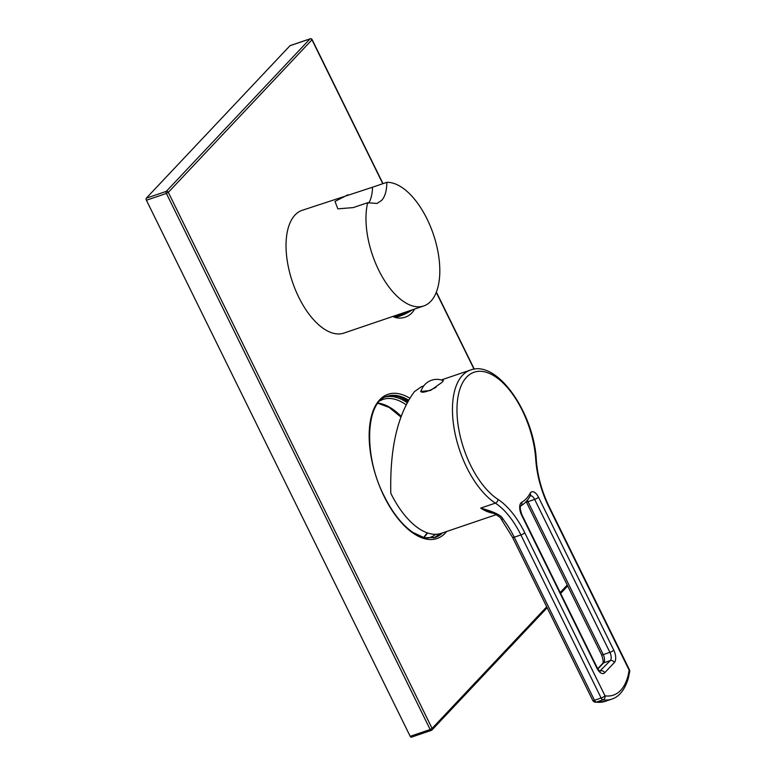 <?xml version="1.0" encoding="UTF-8"?>
<svg xmlns="http://www.w3.org/2000/svg" width="776" height="776" viewBox="0 0 776 776"><rect width="100%" height="100%" fill="white"/><g stroke="black" fill="none" stroke-linecap="round" stroke-linejoin="round"><path stroke-width="1.16" d="M595.211 702.202A3.24 3.24 0 0 1 592.767 700.427A3.24 0.718 -26.2 0 0 594.474 700.282A3.24 1.61 -108.8 0 0 596.317 702.096A70.228 34.852 -108.8 0 0 605.096 701.378L595.211 702.202A3.24 2.726 -81.7 0 0 596.317 702.096L602.981 699.836A3.24 2.726 98.3 0 0 605.008 695.83A66.988 33.242 71.2 0 0 629.152 670.202A3.24 0.718 -26.2 0 0 629.394 669.678L549.156 506.612C541.764 491.315 537.477 475.766 536.303 459.955C534.082 413.443 497.426 359.463 470.45 370.055A72.604 36.026 71.2 0 0 462.535 375.274A72.604 36.026 71.2 0 0 456.53 439.798A72.604 36.026 71.2 0 0 495.35 503.129A64.825 32.165 -108.8 0 1 520.89 534.945L514.226 537.205A64.825 32.165 71.2 0 0 503.003 519.066C501.606 515.429 494.176 511.782 480.703 508.115L495.35 503.129A3.24 2.377 123 0 0 497.95 499.356A68.065 33.775 -108.8 0 1 524.76 532.763L605.008 695.83A3.24 0.718 153.8 0 1 601.128 698.012A3.24 1.61 71.2 0 0 602.981 699.836A70.228 34.852 71.2 0 0 611.76 699.118C617.221 697.537 624.467 691.891 628.414 677.836L629.695 671.599A3.24 3.24 0 0 0 629.394 669.678M442.107 380.201L443.358 380.347L442.291 382.151L430.525 390.474L420.679 391.511L422.037 388.689M496.271 514.643L441.214 533.345A72.604 36.026 -108.8 0 1 390.813 493.293C389.746 448.305 397.622 414.403 414.433 391.608L421.426 386.71L423.725 385.924M435.966 387.331A12.319 2.726 -26.2 0 1 427.586 391.114A12.319 2.726 153.8 0 1 421.125 391.686A12.319 2.726 153.8 0 1 421.106 391.075A16.519 16.519 0 0 1 442.756 380.424A12.319 2.726 -26.2 0 1 443.222 380.803L443.271 380.89M592.767 700.427L512.529 537.361L501.102 518.872C500.995 517.64 497.368 515.186 490.209 511.529L480.703 508.115A72.604 36.026 -108.8 0 0 494.099 513.363M549.156 506.612A3.24 0.718 -26.2 0 1 548.913 507.135L629.152 670.202A3.24 2.037 8.7 0 1 629.695 671.599M382.791 183.718L312.01 39.886A1.62 1.358 -136.7 0 0 309.983 38.916L290.001 45.706A1.62 0.805 -108.8 0 1 290.175 45.59A1.62 0.805 -108.8 0 1 290.389 45.571M290.001 45.706L146.305 198.171A1.62 0.805 -108.8 0 0 146.402 200.227L410.184 736.308A1.62 0.805 -108.8 0 0 411.309 737.2A1.62 0.805 -108.8 0 0 411.484 737.084M383.005 183.65L312.136 39.615L168.324 192.351L432.106 728.422A1.62 1.358 43.3 0 1 431.466 730.294A1.62 0.805 71.2 0 1 431.291 730.41A1.62 1.62 0 0 0 431.951 729.993L547.158 607.744M546.711 606.822L432.106 728.422L430.166 729.518L166.384 193.437L168.324 192.351A1.62 1.358 -136.7 0 0 166.287 191.381A1.62 0.805 71.2 0 0 166.384 193.437L146.402 200.227M407.846 400.988A74.544 36.996 71.2 0 0 386.574 396.507M434.521 537.661A74.544 36.996 71.2 0 0 441.166 533.364M407.545 401.522A76.174 37.801 71.2 0 0 398.825 396.759M347.842 194.815L335.009 201.421L337.851 208.86L353.303 207.58L367.678 202.701A64.825 32.165 71.2 0 0 380.919 274.413A64.825 32.165 71.2 0 0 423.745 305.957L343.807 333.108A64.825 32.165 71.2 0 1 295.423 289.855A64.825 32.165 71.2 0 1 295.045 215A64.825 32.165 -108.8 0 1 302.106 210.344L372.499 187.22A40.517 20.108 -108.8 0 1 368.697 203.108M367.678 202.701L377.02 203.457L381.472 200.538C384.915 197.065 386.72 190.993 386.875 182.331L372.499 187.22M386.875 182.331A64.825 32.165 -108.8 0 1 432.203 230.996A64.825 32.165 -108.8 0 1 430.806 301.301A64.825 32.165 71.2 0 1 423.745 305.957M393.616 316.181A12.319 2.726 -26.2 0 0 408.448 311.147M398.554 314.513A8.914 1.969 -26.2 0 0 403.52 312.825M393.345 316.278L393.529 316.637A12.319 2.726 -26.2 0 0 394.004 317.025A12.319 2.726 -26.2 0 0 412.192 309.876M548.913 507.135A68.065 33.775 -108.8 0 1 535.731 459.266A69.365 34.416 71.2 0 0 493.167 375.322A69.365 34.416 71.2 0 0 457.045 413.647A69.365 34.416 71.2 0 0 497.95 499.356M604.688 672.773A9.719 4.821 -108.8 0 1 596.88 668.107L521.608 515.138A9.719 4.821 -108.8 0 1 521.695 502.276A69.365 34.416 71.2 0 0 530.163 493.284A9.719 4.821 -108.8 0 1 538.515 497.203L613.777 650.172A9.719 4.821 -108.8 0 1 614.35 662.52L604.688 672.773A3.24 2.726 -136.7 0 0 600.624 670.842A6.48 3.22 -108.8 0 1 600.11 671.23M535.731 459.266A3.24 1.329 -3.8 0 1 536.303 459.955M526.167 501.577L526.273 501.8A3.24 0.718 -26.2 0 0 527.981 501.655A6.48 3.22 71.2 0 0 527.234 500.355M530.163 493.284A3.24 2.571 29.1 0 1 530.328 495.767A6.48 3.22 -108.8 0 1 534.645 499.385L527.981 501.655L603.243 654.614A3.24 0.718 -26.2 0 1 601.545 654.769L526.273 501.8M538.515 497.203A3.24 0.718 153.8 0 1 534.645 499.385L609.907 652.354A6.48 3.22 -108.8 0 1 610.285 660.589L599.858 671.095M613.777 650.172A3.24 0.718 153.8 0 1 609.907 652.354L603.243 654.614A6.48 3.22 71.2 0 1 603.621 662.85L610.285 660.589A3.24 2.726 -136.7 0 1 614.35 662.52M596.88 668.107A3.24 0.718 -26.2 0 0 597.122 667.583L521.85 514.614C520.201 509.793 519.823 506.893 520.735 505.913L520.618 506C524.576 503.731 527.806 500.326 530.328 495.767L530.144 495.815M521.608 515.138A3.24 0.718 -26.2 0 0 521.85 514.614M521.695 502.276A3.24 2.803 60.6 0 1 520.715 505.942M512.529 537.361A3.24 0.718 -26.2 0 0 514.226 537.205L594.474 700.282L601.128 698.012L520.89 534.945A3.24 0.718 153.8 0 0 524.76 532.763M501.102 518.872A3.24 1.62 -38 0 0 503.003 519.066M597.733 668.699L602.661 663.47A3.24 2.726 43.3 0 1 603.621 662.85L597.889 668.941M560.185 592.524L567.237 585.036M474.049 369.192L436.248 292.368M446.704 531.482A76.174 37.801 -108.8 0 1 384.159 496.514A76.174 37.801 -108.8 0 1 371.394 416.256A76.174 37.801 -108.8 0 1 409.553 398.078M310.565 38.848A1.62 0.805 71.2 0 0 310.157 38.8A1.62 0.805 71.2 0 0 309.983 38.916L166.287 191.381L146.305 198.171M411.309 737.2L431.291 730.41A1.62 0.805 71.2 0 1 430.166 729.518L410.184 736.308M442.504 532.908A74.544 36.996 -108.8 0 1 435.181 537.448L424.356 537.768L412.774 532.365C402.075 524.857 392.578 512.829 384.275 496.252C362.993 455.386 365.768 401.231 387.224 396.274A74.544 36.996 -108.8 0 1 408.38 400.038M439.235 533.898A74.544 36.996 -108.8 0 1 433.445 537.943M385.556 396.943A74.544 36.996 -108.8 0 1 407.002 402.56M435.656 534.315A72.925 36.191 -108.8 0 1 429.855 537.545L427.023 538.243M380.279 400.61L382.946 399.436A72.925 36.191 -108.8 0 1 405.964 404.626M378.038 403.122A72.925 36.191 -108.8 0 1 401.144 416.373M427.489 532.947A72.925 36.191 -108.8 0 1 424.482 536.837A72.925 36.191 -108.8 0 1 423.715 537.613M470.45 370.055L441.311 379.959M599.916 671.308L600.217 671.269C599.77 670.464 600.362 672.86 597.122 667.583M605.096 701.378L611.76 699.118M602.661 663.47C603.573 662.568 603.204 659.668 601.545 654.769M560.641 593.446L567.692 585.958M312.136 39.615A1.62 1.62 0 0 0 310.157 38.8L290.175 45.59M474.291 369.153L436.364 292.086M423.589 537.574L427.236 532.86M400.92 417.022L389.183 407.439L377.951 403.239M394.004 317.025A16.519 16.519 0 0 0 414.559 309.071"/></g></svg>
